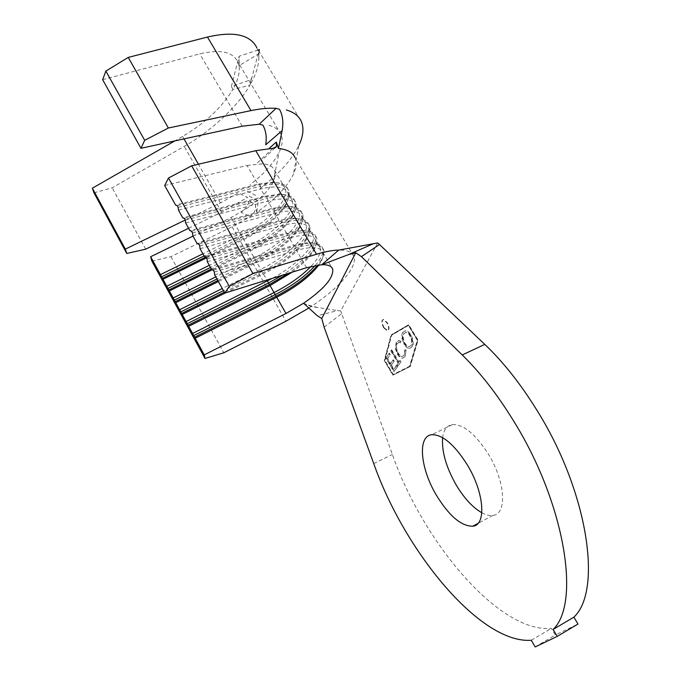 <?xml version="1.0" encoding="UTF-8"?>
<svg xmlns="http://www.w3.org/2000/svg" width="681" height="681" viewBox="0 0 681 681"><rect width="100%" height="100%" fill="white"/><g stroke="black" fill="none" stroke-linecap="round" stroke-linejoin="round"><path stroke-width="0.51" stroke-dasharray="3.4 2.55" d="M384.016 327.552C381.837 323.143 381.658 320.419 383.488 319.38L387.217 322.522C389.404 326.94 389.592 329.672 387.761 330.702L384.016 327.552M383.616 327.731C381.437 323.322 381.258 320.598 383.08 319.559L386.817 322.7C389.004 327.127 389.183 329.851 387.353 330.881L383.616 327.731M481.833 512.776C485.979 515.023 489.69 515.892 492.967 515.389C507.251 514.249 505.43 481.705 488.498 454.304C475.542 434.103 463.514 424.195 452.405 424.586C446.889 425.557 443.629 429.915 442.633 437.653M398.411 362.905L397.108 364.744L397.934 366.14L401.118 361.645L400.283 360.24L398.972 362.096L391.737 349.864L391.183 350.681L398.411 362.905L397.108 364.744M404.412 344.067C406.429 347.097 408.302 348.476 410.039 348.212L412.022 346.935C413.903 344.424 413.537 340.372 410.924 334.788C408.923 331.8 407.068 330.438 405.348 330.711L403.28 332.124C401.509 334.669 401.892 338.653 404.412 344.067L404.003 344.245C406.021 347.284 407.893 348.663 409.63 348.4L412.022 346.935M409.971 366.089L393.201 374.482L384.961 360.479L391.66 335.231L408.83 325.22L417.708 340.04L409.971 366.089L392.809 374.661L384.569 360.658L391.252 335.41L408.413 325.407L417.291 340.228L409.562 366.276M405.161 356.597L406.072 349.966L405.093 349.813L404.31 355.201L402.607 356.291C401.271 356.529 399.824 355.456 398.249 353.056C396.206 348.629 395.925 345.429 397.406 343.462L399.1 342.322L400.862 342.705L400.845 341.181L398.657 340.636L396.555 342.075L395.576 348.017L397.738 353.975C399.67 356.912 401.467 358.249 403.118 357.968L405.161 356.597L406.072 349.966M386.272 357.942L394.197 371.409L397.491 366.77L396.665 365.374L393.933 369.238L391.49 365.084L394.197 361.194L393.371 359.806L390.673 363.705L387.625 358.529L390.298 354.588L389.472 353.201L385.872 358.129L393.805 371.588L394.197 371.409M102.644 79.703L199.754 53.893C219.972 49.023 232.664 51.696 237.839 61.903L238.971 65.734L258.576 53.859L256.89 47.806L301.419 121.686M93.978 192.825L112.212 187.794L184.21 146.364C210.574 131.569 238.078 106.21 249.842 85.27L232.851 89.458C221.904 107.428 205.151 123.091 182.593 136.455L174.821 140.907M178.482 210.191L260.721 188.943C275.89 185.36 284.956 186.713 287.91 193.021C289.272 196.707 288.182 201.346 284.641 206.956C276.231 219.112 262.611 229.991 243.772 239.584L206.462 257.912M284.641 206.956L285.262 204.99C288.948 199.158 290.08 194.323 288.659 190.476C285.586 183.93 276.197 182.499 260.482 186.185L260.721 188.943L264.96 196.222L280.214 194.145C286.624 194.443 290.566 196.409 292.055 200.052C296.788 210.667 274.162 233.677 247.68 246.42L209.314 265.318M164.683 185.521L247.05 165.474L257.903 184.108L272.664 182.167C279.414 182.457 283.577 184.517 285.16 188.348C290.055 199.227 267.624 222.389 241.176 235.039L202.878 253.817M247.05 165.474L262.577 163.798C268.969 164.342 272.962 166.522 274.562 170.344C275.788 173.502 275.311 177.358 273.124 181.904C268.74 190.433 260.482 198.954 248.352 207.475L231.174 217.528L192.987 236.12M178.158 207.322L260.482 186.185L259.546 184.568L257.903 184.108L175.638 205.1M185.615 222.951L267.795 201.082C282.947 197.379 291.953 198.597 294.822 204.751C296.09 208.25 295.035 212.685 291.647 218.039C283.228 230.204 269.438 241.185 250.285 250.983L212.208 269.787M291.647 218.039L292.277 216.047C295.801 210.463 296.899 205.849 295.563 202.189C292.592 195.805 283.253 194.519 267.565 198.324L267.795 201.082L272.06 208.403L287.774 206.19C293.86 206.496 297.597 208.369 298.985 211.817C303.556 222.176 280.742 245.024 254.209 257.861L215.783 276.886M185.3 220.091L267.565 198.324L266.62 196.707L264.96 196.222L182.755 217.835M192.8 235.796L274.911 213.298C290.038 209.467 298.993 210.548 301.76 216.541C302.96 219.869 301.938 224.092 298.695 229.216C290.259 241.363 276.307 252.447 256.839 262.449L218.38 281.525M298.695 229.216L299.334 227.182C302.704 221.844 303.76 217.443 302.509 213.979C299.631 207.748 290.353 206.607 274.681 210.54L274.911 213.298L279.193 220.661C285.518 218.916 290.906 218.124 295.367 218.303C301.13 218.61 304.662 220.389 305.948 223.657C310.366 233.753 287.356 256.439 260.78 269.361L222.287 288.514M192.493 232.945L274.681 210.54L273.736 208.914L272.06 208.403L189.922 230.655M200.035 248.727L282.062 225.581C297.18 221.631 306.075 222.568 308.748 228.407C309.864 231.557 308.876 235.575 305.786 240.47C297.325 252.591 283.202 263.768 263.419 273.983L225.539 292.864M305.786 240.47L306.424 238.401C309.642 233.302 310.664 229.114 309.497 225.837C306.714 219.767 297.503 218.763 281.849 222.832L282.062 225.581L286.378 232.987C292.932 231.131 298.465 230.289 302.977 230.484C308.433 230.782 311.762 232.476 312.962 235.566C316.861 244.751 297.001 265.113 272.357 278.333M199.729 245.875L281.849 222.832L280.887 221.189L279.193 220.661L197.132 243.551M292.013 272.238C301.657 265.164 308.621 258.346 312.902 251.8C315.856 247.135 316.818 243.321 315.78 240.342C313.192 234.664 304.356 233.864 289.263 237.941L293.605 245.398C300.389 243.415 306.058 242.521 310.613 242.725C315.763 243.015 318.895 244.624 320.01 247.543C321.423 252.217 318.385 258.542 310.885 266.492M207.305 261.742L289.263 237.941L289.059 235.2L288.089 233.549L286.378 232.987L204.394 256.524M214.634 274.835L296.516 250.378C311.583 246.173 320.359 246.828 322.845 252.353C323.807 255.162 322.879 258.78 320.061 263.215L318.887 264.952M306.612 267.71L296.516 250.378L296.312 247.637L295.341 245.977L293.605 245.398L211.697 269.582M151.863 261.104L170.88 256.694L232.102 226.79L250.165 216.72C254.379 213.706 256.116 209.68 255.384 204.623L248.88 200.665C248.616 204.589 246.088 208.488 241.295 212.37L250.165 216.72M324.122 327.161L341.641 313.652L392.375 454.457C422.56 541.369 498.926 633.202 551.372 628.401L555.279 635.015L577.982 624.043M531.282 640.268L551.372 628.401M535.181 646.95L555.279 635.015M393.269 374.984L384.654 360.343L391.405 334.814L408.77 324.675L418.057 340.177L410.226 366.514L392.869 375.163L384.254 360.521L391.005 334.992L408.353 324.863L417.64 340.364L409.817 366.701L392.869 375.163M377.666 242.938L340.738 310.945L337.648 310.562L317.295 315.737M341.641 313.652L340.738 310.945M303.581 303.224L311.157 306.535L337.648 310.562M308.859 308.042L311.157 306.535C338.704 288.429 357.917 266.782 353.89 256.431C352.264 252.098 347.216 249.987 338.729 250.089M353.89 256.431L295.196 157.907C297.001 162.495 296.354 168.054 293.256 174.6C286.829 187.258 274.647 199.856 256.72 212.387L255.384 204.623M170.88 256.694L223.828 352.767M268.952 125.372C275.15 127.024 279.184 130.054 281.066 134.472C283.049 139.418 282.394 145.368 279.099 152.34C273.753 163.117 264.092 173.893 250.114 184.679M249.229 196.102L258.32 201.227L256.72 212.387M260.133 188.535C278.938 174.115 291.911 159.626 299.044 145.07L293.256 174.6M188.594 228.28L221.683 212.157L247.595 197.413L238.299 192.936L220.508 202.887L185.258 220.014M259.027 51.356L258.84 58.064C258.627 66.287 255.63 75.353 249.842 85.27L259.35 49.611M231.395 86.368L232.851 89.458C237.167 81.873 239.303 74.995 239.269 68.832L239.099 56.242L231.395 86.368L250.974 79.771M145.717 249.169L112.212 187.794M214.336 271.983L296.312 247.637C311.915 243.313 321.006 244.011 323.586 249.748C324.599 252.685 323.637 256.465 320.708 261.087L317.806 265.096M213.357 270.229L295.341 245.977C302.373 243.917 308.246 242.989 312.954 243.194C318.274 243.492 321.5 245.143 322.649 248.148C324.003 252.464 321.526 258.261 315.201 265.522M207.007 258.891L289.059 235.2C304.688 231.004 313.839 231.855 316.52 237.754C317.61 240.861 316.614 244.845 313.549 249.697C308.493 257.367 300.125 265.25 288.446 273.345M206.037 257.146L288.089 233.549C294.89 231.608 300.627 230.74 305.292 230.936C310.919 231.242 314.35 232.979 315.584 236.162C316.946 246.675 305.863 259.699 282.326 275.243M198.758 244.147L280.887 221.189C287.45 219.376 293.034 218.558 297.648 218.737C303.598 219.052 307.233 220.882 308.561 224.245C313.115 234.69 289.229 258.184 261.691 271.591L223.462 290.625M306.424 238.401C297.657 250.983 283.041 262.56 262.577 273.124L224.33 292.175M191.531 231.225L273.736 208.914L290.029 206.607C296.303 206.922 300.159 208.854 301.581 212.404C306.305 223.121 282.615 246.777 255.128 260.091L216.967 278.997M299.334 227.182C290.583 239.789 276.145 251.272 256.005 261.615L217.826 280.546M184.347 218.388L266.62 196.707L282.428 194.545C289.042 194.851 293.119 196.877 294.643 200.631C299.529 211.621 276.043 235.439 248.599 248.65L210.497 267.446M292.277 216.047C283.551 228.663 269.284 240.044 249.467 250.174L211.357 268.978M177.205 205.628L259.546 184.568L274.852 182.551C281.815 182.849 286.114 184.977 287.748 188.918C292.796 200.18 269.506 224.16 242.104 237.277L204.07 255.954M285.262 204.99C276.554 217.605 262.457 228.876 242.964 238.793L205.79 257.052M258.201 49.985L239.099 56.242M411.613 347.123C413.486 344.612 413.12 340.56 410.507 334.975L410.924 334.788M410.507 334.975C408.515 331.979 406.651 330.625 404.931 330.898L403.28 332.124M402.871 332.302C401.1 334.856 401.484 338.84 404.003 344.245M403.697 333.775L405.493 332.592C406.855 332.379 408.319 333.469 409.902 335.861C411.971 340.33 412.26 343.59 410.779 345.642L409.111 346.689C407.723 346.944 406.216 345.846 404.599 343.403C402.573 339.036 402.267 335.827 403.697 333.775L405.91 332.405C407.264 332.192 408.736 333.281 410.32 335.673C412.38 340.142 412.677 343.403 411.188 345.454L409.528 346.501C408.132 346.757 406.625 345.659 405.008 343.215C402.982 338.849 402.684 335.639 404.114 333.588M405.663 350.153L405.093 349.813M404.684 350L404.31 355.201M403.901 355.38L402.199 356.469C400.871 356.716 399.415 355.635 397.849 353.243L398.249 353.056M397.849 353.243C395.797 348.817 395.516 345.616 397.006 343.65L397.406 343.462M397.006 343.65L398.691 342.509L400.862 342.705M400.454 342.883L400.845 341.181M400.437 341.368L398.249 340.815L396.555 342.075M396.155 342.254L395.576 348.017M395.176 348.204L397.329 354.163L397.738 353.975M397.329 354.163C399.27 357.099 401.058 358.427 402.718 358.155L404.761 356.784M396.717 364.922L397.934 366.14M397.542 366.318L401.118 361.645M400.717 361.832L399.883 360.428L400.283 360.24M399.883 360.428L398.972 362.096M398.572 362.283L391.337 350.043L391.737 349.864M391.337 350.043L391.183 350.681M390.783 350.86L398.01 363.084M393.805 371.588L397.491 366.77M397.091 366.957L396.265 365.561L396.665 365.374M396.265 365.561L393.933 369.238M393.541 369.425L391.09 365.271L391.49 365.084M391.09 365.271L394.197 361.194M393.797 361.381L392.971 359.985L393.371 359.806M392.971 359.985L390.673 363.705M390.281 363.884L387.225 358.708L387.625 358.529M387.225 358.708L390.298 354.588M389.898 354.775L389.081 353.388L389.472 353.201M389.081 353.388L385.872 358.129M231.174 217.528L266.884 280.036M272.936 148.296L256.856 163.38M373.75 463.616L392.375 454.457M232.102 226.79L285.952 321.228M221.683 212.157L184.21 146.364M242.206 126.198L199.754 53.893M220.508 202.887L198.443 164.223M183.998 138.907L182.593 136.455M452.405 424.586L431.797 434.725M287.91 193.021L292.055 200.052M274.562 170.344L285.16 188.348M294.822 204.751L298.985 211.817M301.76 216.541L305.948 223.657M308.748 228.407L312.962 235.566M315.78 240.342L320.01 247.543M322.845 252.353L331.724 267.429M492.967 515.389L478.002 523.383M317.516 307.506L306.918 304.679M273.124 181.904L279.099 152.34M281.066 134.472L237.839 61.903M275.201 147.803L261.291 160.844M247.263 191.25L256.414 195.745M323.586 249.748L322.649 248.148M320.061 263.215L320.708 261.087M310.613 242.725L312.954 243.194M316.52 237.754L315.584 236.162M312.902 251.8L313.549 249.697M302.977 230.484L305.292 230.936M309.497 225.837L308.561 224.245M295.367 218.303L297.648 218.737M302.509 213.979L301.581 212.404M287.774 206.19L290.029 206.607M295.563 202.189L294.643 200.631M280.214 194.145L282.428 194.545M288.659 190.476L287.748 188.918M272.664 182.167L274.852 182.551M239.269 68.832L239.057 59.264M258.84 58.064L258.814 51.526M250.557 81.797L251.468 77.983"/><path stroke-width="1.02" d="M467.43 465.046C454.499 444.625 442.624 434.512 431.797 434.725C417.283 435.934 420.271 468.332 436.3 495.07C449.009 515.815 461.131 526.2 472.674 526.226C486.592 525.34 484.353 492.755 467.43 465.046M442.633 437.653C441.594 451.392 446.089 467.132 456.117 484.855C464.084 498.169 472.657 507.473 481.833 512.776M557.211 636.394L553.1 629.448C581.021 603.204 564.864 503.012 513.431 420.679C497.258 394.393 480.19 372.481 462.237 354.946L361.432 256.652L355.746 252.77L321.755 318.504L324.122 327.161L373.75 463.616C404.429 550.963 480.131 644.064 531.282 640.268L535.181 646.95L557.211 636.394L577.982 624.043L573.879 617.156C602.821 590.367 587.712 490.575 536.27 409.221C520.088 383.233 502.936 361.628 484.795 344.399L379.479 244.505L361.432 256.652M256.89 47.806C250.199 34.569 233.719 30.985 207.467 37.046L128.241 57.408L105.87 71.079L102.644 79.703L140.958 148.305L242.206 126.198L259.214 124.223L276.077 108.33C268.774 107.887 260.406 108.645 250.991 110.603L168.36 128.011L144.687 140.32L140.958 148.305M174.821 140.907L92.369 188.194L93.978 192.825L126.768 253.46L145.717 249.169L188.594 228.28M206.462 257.912L162.98 279.278L204.266 354.878L204.998 358.453L223.828 352.767L285.952 321.228L308.859 308.042M162.98 279.278L150.663 256.728L151.863 261.104L204.998 358.453M209.314 265.318L166.794 286.267M202.878 253.817L160.444 274.639M192.987 236.12L150.663 256.728M268.978 148.501L276.324 142.023L276.477 146.602L272.936 148.296L255.75 150.68L191.667 165.823L168.496 178.013L164.683 185.521L175.638 205.1L177.205 205.628L178.158 207.322L178.482 210.191L182.755 217.835L184.347 218.388L185.3 220.091L185.615 222.951L189.922 230.655L191.531 231.225L192.493 232.945L192.8 235.796L197.132 243.551L198.758 244.147L199.729 245.875L200.035 248.727L204.394 256.524L206.037 257.146L207.007 258.891L207.305 261.742L211.697 269.582L213.357 270.229L214.336 271.983L214.634 274.835L224.841 293.085L306.612 267.71L321.781 264.722C327.901 264.543 331.536 265.99 332.686 269.072C333.801 277.703 324.105 289.084 303.581 303.224L285.986 313.481L204.266 354.878M212.208 269.787L169.348 290.94M215.783 276.886L173.187 297.972M218.38 281.525L175.758 302.67M222.287 288.514L179.614 309.744M225.539 292.864L182.193 314.469M272.357 278.333L186.083 321.577M292.013 272.238L270.051 285.577L188.68 326.327M310.885 266.492C301.394 276.171 289.119 284.862 274.043 292.566L192.578 333.477M318.887 264.952C309.932 276.537 295.877 287.297 276.707 297.239L195.192 338.261M553.1 629.448L573.879 617.156M355.746 252.77L348.629 254.575L321.781 264.722L338.729 250.089L377.666 242.938L379.479 244.505M321.755 318.504L317.295 315.737L303.581 303.224M348.212 254.728L373.631 243.602M338.729 250.089C332.626 250.233 325.229 251.621 316.529 254.243L252.966 273.592L229.276 286.309L224.841 293.085M276.324 142.023L278.478 148.475C287.365 149.394 292.941 152.544 295.196 157.907M168.496 178.013L229.276 286.309M191.667 165.823L252.966 273.592M278.478 148.475L282.13 130.607L265.726 144.798C266.884 137.119 265.93 130.565 262.875 125.134L259.214 124.223M299.044 145.07C303.266 135.987 304.058 128.19 301.419 121.686C299.027 116.136 294.005 112.229 286.343 109.981M276.077 108.33L279.542 109.343C282.734 115.319 283.602 122.401 282.13 130.607M185.258 220.014L125.33 249.127L126.768 253.46M168.36 128.011L128.241 57.408M144.687 140.32L105.87 71.079M125.33 249.127L92.369 188.194M315.201 265.522C305.386 276.29 291.962 286.037 274.945 294.779L193.583 335.673M317.806 265.096C308.144 276.469 294.158 286.88 275.831 296.337L194.451 337.265M282.326 275.243L268.297 283.151L187.088 323.781M288.446 273.345L269.182 284.701L187.947 325.356M223.462 290.625L180.627 311.949M224.33 292.175L181.486 313.524M216.967 278.997L174.208 300.185M217.826 280.546L175.06 301.751M210.497 267.446L167.815 288.489M211.357 268.978L168.667 290.046M204.07 255.954L161.465 276.861M205.79 257.052L162.308 278.41M259.027 51.356L259.35 49.611L258.201 49.985M462.237 354.946L484.795 344.399M266.884 280.036L285.986 313.481M255.75 150.68L316.529 254.243M250.991 110.603L207.467 37.046M198.443 164.223L183.998 138.907M331.724 267.429L332.686 269.072M478.002 523.383L472.674 526.226M346.944 255.205L348.629 254.575M276.477 146.602L275.201 147.803"/></g></svg>
